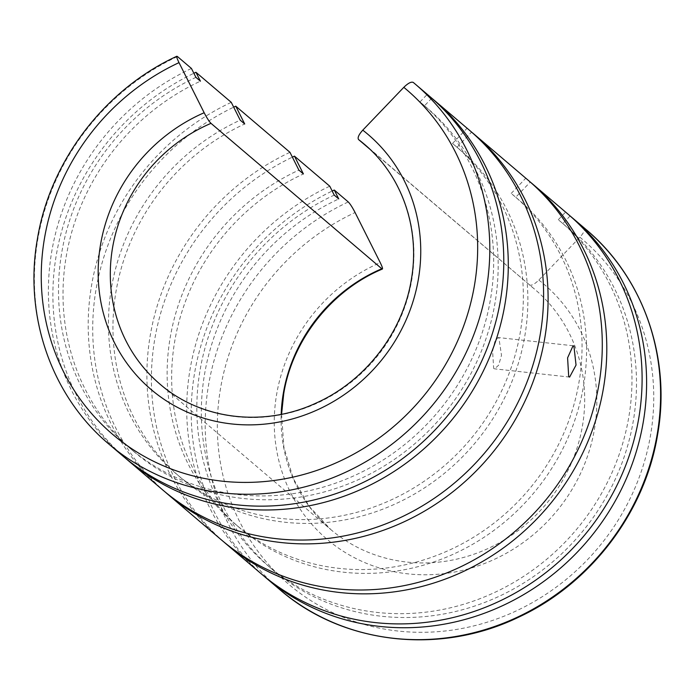 <?xml version="1.0" encoding="UTF-8"?>
<svg xmlns="http://www.w3.org/2000/svg" width="695" height="695" viewBox="0 0 695 695"><rect width="100%" height="100%" fill="white"/><g stroke="black" fill="none" stroke-linecap="round" stroke-linejoin="round"><path stroke-width="0.52" stroke-dasharray="3.48 2.61" d="M263.466 575.668A236.361 221.219 130.4 0 1 332.193 191.029M570.091 215.954L562.811 223.547L558.302 219.716A225.858 211.384 130.4 0 1 560.813 221.818A225.858 211.384 130.4 0 1 609.819 477.395A225.858 211.384 130.4 0 1 377.038 612.417A225.858 211.384 130.4 0 1 268.001 565.773A225.858 211.384 130.4 0 1 334.234 195.104M562.811 223.547A225.858 211.384 130.4 0 1 565.322 225.649A225.858 211.384 130.4 0 1 614.328 481.235A225.858 211.384 130.4 0 1 381.546 616.257A225.858 211.384 130.4 0 1 272.51 569.605A225.858 211.384 130.4 0 1 338.743 198.935M223.642 541.779A236.361 221.219 130.4 0 1 292.378 157.131M261.198 573.766A236.361 221.219 130.4 0 1 329.769 186.199M558.302 219.716L565.591 212.105L530.285 182.047L515.707 197.258L511.199 193.427A215.354 201.55 130.4 0 1 514.187 195.921A215.354 201.55 130.4 0 1 560.917 439.614A215.354 201.55 130.4 0 1 338.96 568.354A215.354 201.55 130.4 0 1 234.997 523.874A215.354 201.55 130.4 0 1 298.885 170.101M515.707 197.258A215.354 201.55 130.4 0 1 518.696 199.752A215.354 201.55 130.4 0 1 565.426 443.445A215.354 201.55 130.4 0 1 343.469 572.193A215.354 201.55 130.4 0 1 239.506 527.714A215.354 201.55 130.4 0 1 303.394 173.941M164.95 491.808A236.361 221.219 130.4 0 1 233.685 107.169M221.375 539.876A236.361 221.219 130.4 0 1 289.954 152.309M369.662 149.008L535.037 289.546A157.574 147.479 130.4 0 1 582.445 425.957A157.574 147.479 130.4 0 1 406.827 562.064A157.574 147.479 130.4 0 1 330.751 529.512A157.574 147.479 130.4 0 1 281.18 414.359M498.906 337.926L498.046 337.518L494.936 341.262L492.581 351.175L493.685 368.428L494.605 368.845L498.628 365.196L501.503 355.345L498.906 337.926M122.867 456.007A236.361 221.219 130.4 0 1 191.438 68.449M431.769 98.195L424.489 105.796L419.98 101.957A225.858 211.384 130.4 0 1 422.49 104.059A225.858 211.384 130.4 0 1 471.497 359.636A225.858 211.384 130.4 0 1 238.715 494.658A225.858 211.384 130.4 0 1 129.678 448.014A225.858 211.384 130.4 0 1 195.912 77.345M424.489 105.796A225.858 211.384 130.4 0 1 426.999 107.89A225.858 211.384 130.4 0 1 476.005 363.476A225.858 211.384 130.4 0 1 243.224 498.497A225.858 211.384 130.4 0 1 134.187 451.846A225.858 211.384 130.4 0 1 200.412 81.176M125.135 457.909A236.361 221.219 130.4 0 1 193.862 73.27M162.682 489.905A236.361 221.219 130.4 0 1 231.261 102.339M511.199 193.427L525.776 178.215L471.592 132.085L457.015 147.297L452.506 143.457A215.354 201.55 130.4 0 1 455.494 145.95A215.354 201.55 130.4 0 1 502.224 389.643A215.354 201.55 130.4 0 1 280.267 518.392A215.354 201.55 130.4 0 1 176.304 473.912A215.354 201.55 130.4 0 1 240.192 120.139M457.015 147.297A215.354 201.55 130.4 0 1 460.003 149.79A215.354 201.55 130.4 0 1 506.733 393.483A215.354 201.55 130.4 0 1 284.776 522.223A215.354 201.55 130.4 0 1 180.813 477.743A215.354 201.55 130.4 0 1 244.701 123.971M419.98 101.957L427.269 94.346L413.282 82.444M452.506 143.457L467.083 128.245L431.769 98.186M281.571 414.281L283.881 447.215L293.203 478.342L309.075 506.203L330.751 529.512L159.963 384.118A157.574 147.479 130.4 0 0 236.031 416.661A157.574 147.479 130.4 0 0 411.649 280.563A157.574 147.479 130.4 0 0 364.25 144.152L535.037 289.546A157.574 147.479 130.4 0 0 529.355 284.959C531.371 285.897 534.542 284.255 538.842 280.059L579.891 237.221C583.878 232.764 585.277 229.637 584.078 227.847L570.1 215.945M467.083 128.245A236.361 221.219 130.4 0 1 469.116 129.956M427.269 94.346A236.361 221.219 130.4 0 1 429.302 96.058M525.776 178.215A236.361 221.219 130.4 0 1 527.809 179.918M565.591 212.105A236.361 221.219 130.4 0 1 567.624 213.817M279.685 589.508A236.361 221.219 130.4 0 1 208.578 384.891A236.361 221.219 130.4 0 1 348.256 201.941M579.891 237.221A226.509 212.001 130.4 0 1 650.511 435.391A226.509 212.001 130.4 0 1 398.061 631.043A226.509 212.001 130.4 0 1 220.567 388.166A226.509 212.001 130.4 0 1 355.084 212.531M538.842 280.059A167.425 156.696 130.4 0 1 594.433 429.232A167.425 156.696 130.4 0 1 407.835 573.844A167.425 156.696 130.4 0 1 276.645 394.326A167.425 156.696 130.4 0 1 380.243 262.632M108.889 444.105A236.361 221.219 130.4 0 1 37.782 239.488A236.361 221.219 130.4 0 1 177.46 56.547M584.078 227.847A236.361 221.219 130.4 0 1 586.111 229.559M272.51 569.605L268.001 565.773M239.506 527.714L234.997 523.874M134.187 451.846L129.678 448.014M180.813 477.743L176.304 473.912M569.622 377.081L494.605 368.845M573.062 345.754L498.046 337.518M460.003 149.79L455.494 145.95M426.999 107.89L422.49 104.059M518.696 199.752L514.187 195.921M565.322 225.649L560.813 221.818"/><path stroke-width="1.04" d="M348.256 201.941C350.115 203.809 352.391 207.336 355.084 212.531L380.243 262.632C382.632 267.575 383.154 269.608 381.798 268.748L211.002 123.354C209.143 121.477 206.867 117.941 204.165 112.738L179.006 62.637C176.626 57.711 176.104 55.678 177.46 56.547L191.438 68.449L195.912 77.345L200.412 81.176L195.947 72.28L231.261 102.339L240.192 120.139L244.701 123.971L235.77 106.179L289.954 152.309L298.885 170.101L303.394 173.941L294.454 156.14L329.769 186.199L334.234 195.104L338.743 198.935L334.278 190.039L348.256 201.941M570.091 215.954L570.1 215.945A236.361 221.219 130.4 0 1 572.133 217.657A236.361 221.219 130.4 0 1 623.415 485.119A236.361 221.219 130.4 0 1 379.809 626.421A236.361 221.219 130.4 0 1 265.698 577.606A236.361 221.219 130.4 0 1 263.466 575.668M332.193 191.029A236.361 221.219 130.4 0 1 334.278 190.039M530.285 182.047L530.276 182.055A236.361 221.219 130.4 0 1 532.318 183.758A236.361 221.219 130.4 0 1 583.6 451.229A236.361 221.219 130.4 0 1 339.994 592.531A236.361 221.219 130.4 0 1 225.884 543.707A236.361 221.219 130.4 0 1 223.642 541.779M292.378 157.131A236.361 221.219 130.4 0 1 294.454 156.14M532.318 183.758L567.624 213.817A236.361 221.219 130.4 0 1 618.906 481.288A236.361 221.219 130.4 0 1 375.3 622.59A236.361 221.219 130.4 0 1 261.198 573.766L225.884 543.707M471.592 132.085L471.584 132.093A236.361 221.219 130.4 0 1 473.625 133.787A236.361 221.219 130.4 0 1 524.907 401.258A236.361 221.219 130.4 0 1 281.301 542.56A236.361 221.219 130.4 0 1 167.191 493.745A236.361 221.219 130.4 0 1 164.95 491.808M233.685 107.169A236.361 221.219 130.4 0 1 235.77 106.179M473.625 133.787L527.809 179.918A236.361 221.219 130.4 0 1 579.091 447.389A236.361 221.219 130.4 0 1 335.485 588.691A236.361 221.219 130.4 0 1 221.375 539.876L167.191 493.745M413.282 82.444A236.361 221.219 130.4 0 1 415.315 84.156L413.273 82.436C411.266 81.506 408.113 83.139 403.812 87.327L362.773 130.156C358.768 134.621 357.369 137.758 358.559 139.556L369.662 149.008M281.571 414.281L283.716 393.735C292.421 339.742 331.68 290.136 382.415 269.035L381.798 268.748A157.574 147.479 130.4 0 0 283.352 393.101A157.574 147.479 130.4 0 0 281.18 414.359M108.889 444.105L122.867 456.007A236.361 221.219 130.4 0 0 236.978 504.831A236.361 221.219 130.4 0 0 480.584 363.528A236.361 221.219 130.4 0 0 429.302 96.058L415.315 84.156A236.361 221.219 130.4 0 1 486.422 288.772A236.361 221.219 130.4 0 1 222.991 492.929A236.361 221.219 130.4 0 1 108.889 444.105C51.508 396.115 23.639 315.782 37.426 238.863C50.101 160.979 104.737 89.429 176.834 56.26L177.46 56.547M431.769 98.195L431.769 98.186A236.361 221.219 130.4 0 1 433.802 99.898A236.361 221.219 130.4 0 1 485.093 367.368A236.361 221.219 130.4 0 1 241.478 508.671A236.361 221.219 130.4 0 1 127.376 459.847A236.361 221.219 130.4 0 1 125.135 457.909M193.862 73.27A236.361 221.219 130.4 0 1 195.947 72.28M433.802 99.898L469.116 129.956A236.361 221.219 130.4 0 1 520.399 397.427A236.361 221.219 130.4 0 1 276.792 538.729A236.361 221.219 130.4 0 1 162.682 489.905L127.376 459.847M573.922 346.162L576.042 365.066L569.622 377.081L568.71 376.673L567.589 357.873L573.062 345.754L573.922 346.162M279.685 589.508C342.67 644.404 439.588 655.515 518.583 617.203C590.481 583.965 644.925 512.536 657.574 434.801C671.361 357.882 643.492 277.548 586.111 229.559A236.361 221.219 130.4 0 1 657.218 434.175A236.361 221.219 130.4 0 1 393.787 638.323A236.361 221.219 130.4 0 1 279.685 589.508L265.698 577.606M358.559 139.556A157.574 147.479 130.4 0 1 364.25 144.152C401.979 175.713 420.44 228.698 411.284 279.929C402.744 332.705 365.084 381.373 315.904 403.169C263.613 427.503 200.803 419.693 159.963 384.118A157.574 147.479 130.4 0 1 112.555 247.707A157.574 147.479 130.4 0 1 211.002 123.354M362.773 130.156A167.425 156.696 130.4 0 1 418.355 279.338A167.425 156.696 130.4 0 1 231.756 423.95A167.425 156.696 130.4 0 1 100.567 244.432A167.425 156.696 130.4 0 1 204.165 112.738M403.812 87.327A226.509 212.001 130.4 0 1 474.433 285.497A226.509 212.001 130.4 0 1 221.983 481.149A226.509 212.001 130.4 0 1 44.489 238.272A226.509 212.001 130.4 0 1 179.006 62.637M586.111 229.559L572.133 217.657"/></g></svg>
